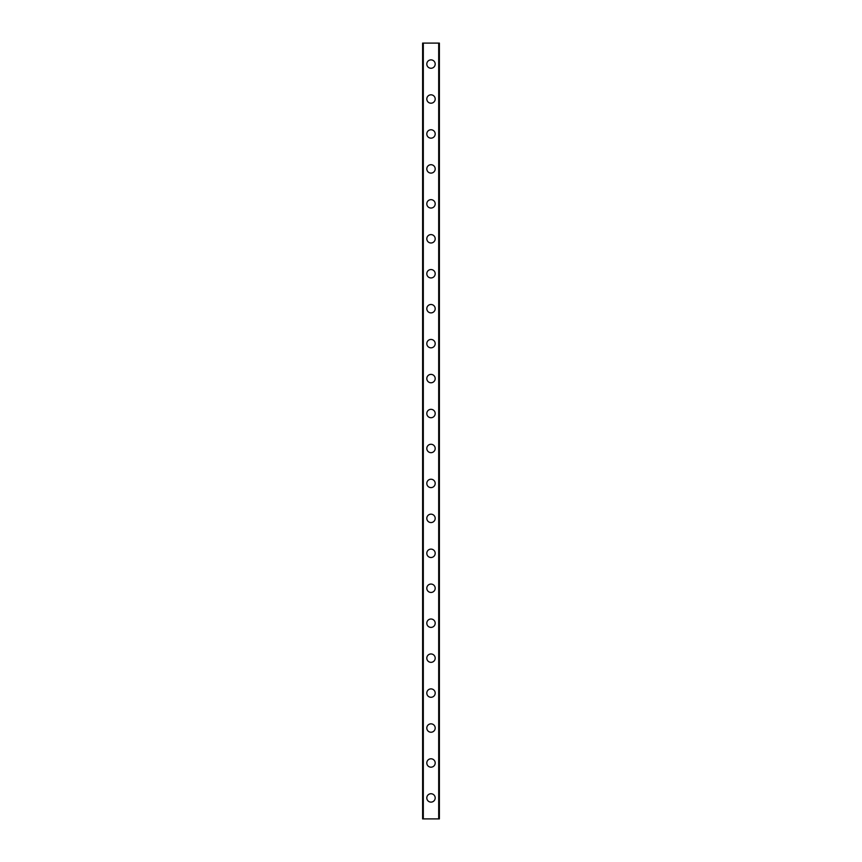 <?xml version="1.0" encoding="UTF-8"?>
<svg xmlns="http://www.w3.org/2000/svg" width="862" height="862" viewBox="0 0 862 862"><rect width="100%" height="100%" fill="white"/><g stroke="black" fill="none" stroke-linecap="round" stroke-linejoin="round"><path stroke-width="1.29" d="M426.809 797.932A4.191 4.191 0 0 1 431 793.74A4.191 4.191 0 0 1 435.191 797.932A4.191 4.191 0 0 1 431 802.123A4.191 4.191 0 0 1 426.809 797.932M426.809 762.989A4.191 4.191 0 0 1 431 758.797A4.191 4.191 0 0 1 435.191 762.989A4.191 4.191 0 0 1 431 767.18A4.191 4.191 0 0 1 426.809 762.989M426.809 728.045A4.191 4.191 0 0 1 431 723.843A4.191 4.191 0 0 1 435.191 728.045A4.191 4.191 0 0 1 431 732.237A4.191 4.191 0 0 1 426.809 728.045M426.809 693.091A4.191 4.191 0 0 1 431 688.9A4.191 4.191 0 0 1 435.191 693.091A4.191 4.191 0 0 1 431 697.293A4.191 4.191 0 0 1 426.809 693.091M426.809 658.148A4.191 4.191 0 0 1 431 653.956A4.191 4.191 0 0 1 435.191 658.148A4.191 4.191 0 0 1 431 662.339A4.191 4.191 0 0 1 426.809 658.148M426.809 623.204A4.191 4.191 0 0 1 431 619.013A4.191 4.191 0 0 1 435.191 623.204A4.191 4.191 0 0 1 431 627.396A4.191 4.191 0 0 1 426.809 623.204M426.809 588.261A4.191 4.191 0 0 1 431 584.059A4.191 4.191 0 0 1 435.191 588.261A4.191 4.191 0 0 1 431 592.453A4.191 4.191 0 0 1 426.809 588.261M426.809 553.307A4.191 4.191 0 0 1 431 549.116A4.191 4.191 0 0 1 435.191 553.307A4.191 4.191 0 0 1 431 557.509A4.191 4.191 0 0 1 426.809 553.307M426.809 518.364A4.191 4.191 0 0 1 431 514.172A4.191 4.191 0 0 1 435.191 518.364A4.191 4.191 0 0 1 431 522.555A4.191 4.191 0 0 1 426.809 518.364M426.809 483.42A4.191 4.191 0 0 1 431 479.229A4.191 4.191 0 0 1 435.191 483.42A4.191 4.191 0 0 1 431 487.612A4.191 4.191 0 0 1 426.809 483.42M426.809 448.477A4.191 4.191 0 0 1 431 444.275A4.191 4.191 0 0 1 435.191 448.477A4.191 4.191 0 0 1 431 452.669A4.191 4.191 0 0 1 426.809 448.477M426.809 413.523A4.191 4.191 0 0 1 431 409.331A4.191 4.191 0 0 1 435.191 413.523A4.191 4.191 0 0 1 431 417.725A4.191 4.191 0 0 1 426.809 413.523M426.809 378.58A4.191 4.191 0 0 1 431 374.388A4.191 4.191 0 0 1 435.191 378.58A4.191 4.191 0 0 1 431 382.771A4.191 4.191 0 0 1 426.809 378.58M426.809 343.636A4.191 4.191 0 0 1 431 339.445A4.191 4.191 0 0 1 435.191 343.636A4.191 4.191 0 0 1 431 347.828A4.191 4.191 0 0 1 426.809 343.636M426.809 308.693A4.191 4.191 0 0 1 431 304.491A4.191 4.191 0 0 1 435.191 308.693A4.191 4.191 0 0 1 431 312.884A4.191 4.191 0 0 1 426.809 308.693M426.809 273.739A4.191 4.191 0 0 1 431 269.547A4.191 4.191 0 0 1 435.191 273.739A4.191 4.191 0 0 1 431 277.941A4.191 4.191 0 0 1 426.809 273.739M426.809 238.796A4.191 4.191 0 0 1 431 234.604A4.191 4.191 0 0 1 435.191 238.796A4.191 4.191 0 0 1 431 242.987A4.191 4.191 0 0 1 426.809 238.796M426.809 203.852A4.191 4.191 0 0 1 431 199.661A4.191 4.191 0 0 1 435.191 203.852A4.191 4.191 0 0 1 431 208.044A4.191 4.191 0 0 1 426.809 203.852M426.809 168.909A4.191 4.191 0 0 1 431 164.707A4.191 4.191 0 0 1 435.191 168.909A4.191 4.191 0 0 1 431 173.1A4.191 4.191 0 0 1 426.809 168.909M426.809 133.955A4.191 4.191 0 0 1 431 129.763A4.191 4.191 0 0 1 435.191 133.955A4.191 4.191 0 0 1 431 138.157A4.191 4.191 0 0 1 426.809 133.955M426.809 99.011A4.191 4.191 0 0 1 431 94.82A4.191 4.191 0 0 1 435.191 99.011A4.191 4.191 0 0 1 431 103.203A4.191 4.191 0 0 1 426.809 99.011M426.809 64.068A4.191 4.191 0 0 1 431 59.877A4.191 4.191 0 0 1 435.191 64.068A4.191 4.191 0 0 1 431 68.26A4.191 4.191 0 0 1 426.809 64.068M423.307 43.1L422.617 43.1L422.617 818.9L439.383 818.9L439.383 43.1L423.307 43.1L423.307 818.9M438.693 43.1L438.693 818.9"/></g></svg>

